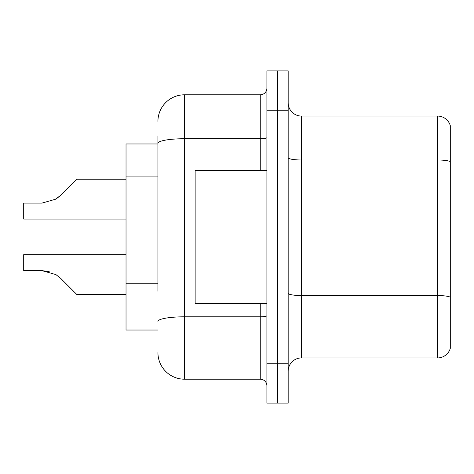 <?xml version="1.0" encoding="UTF-8"?>
<svg xmlns="http://www.w3.org/2000/svg" width="474" height="474" viewBox="0 0 474 474"><rect width="100%" height="100%" fill="white"/><g stroke="black" fill="none" stroke-linecap="round" stroke-linejoin="round"><path stroke-width="0.71" d="M157.925 168.945L157.925 135.997L157.925 143.972L126.031 143.972L126.031 330.028L157.925 330.028M288.168 371.225A13.29 13.29 0 0 1 301.458 357.935L437.543 357.935L437.543 116.065L301.458 116.065A13.29 13.29 0 0 1 288.168 102.775A13.29 13.29 0 0 0 301.458 116.065L301.458 357.935M277.533 363.25L277.533 403.119L288.168 403.119L288.168 363.25L277.533 363.25L277.533 403.119L266.903 403.119L266.903 363.25L277.533 363.25L277.533 110.75L277.533 363.25M266.903 363.25L266.903 70.881L277.533 70.881L277.533 110.75L277.533 70.881L288.168 70.881L288.168 363.25M450.3 125.634A13.29 13.29 0 0 0 437.543 116.065A13.29 13.29 0 0 1 450.3 125.634L450.3 348.366A13.29 13.29 0 0 1 437.543 357.935M157.925 291.208L157.925 135.997M157.925 121.38A26.58 26.58 0 0 1 184.505 94.8L184.505 379.2L260.256 379.2A6.642 6.642 0 0 1 266.903 385.842A6.642 6.642 0 0 0 260.256 379.2L260.256 303.449M184.505 94.8L260.256 94.8A6.642 6.642 0 0 0 266.903 88.158M184.505 379.2A26.58 26.58 0 0 1 157.925 352.62M60.719 278.41L76.859 294.544L60.725 278.41L76.859 294.544L60.725 278.41L76.859 294.544L60.725 278.41L76.859 294.544L60.725 278.41L76.859 294.544L60.725 278.41L76.859 294.544L60.725 278.41L76.859 294.544L60.719 278.41L76.859 294.544L60.719 278.41L55.932 274.612L60.719 278.41L55.932 274.612L60.719 278.41L55.932 274.612L60.719 278.41L55.932 274.612L60.719 278.41L55.932 274.612L41.925 270.624L23.7 270.624L41.925 270.624L49.195 271.638L41.925 270.624L23.7 270.624L41.925 270.624L49.195 271.638L41.925 270.624L23.7 270.624L41.925 270.624L49.195 271.638L41.925 270.624L23.7 270.624L23.7 254.674L126.031 254.674M54.22 200.093L60.719 195.324L70.211 185.832L60.725 195.324L76.859 179.19L60.725 195.324L76.859 179.19L60.725 195.324L76.859 179.19L60.725 195.324L76.859 179.19L60.725 195.324L76.859 179.19L60.725 195.324L76.859 179.19L60.719 195.324L76.859 179.19L60.719 195.324L55.932 199.121L60.719 195.324L55.932 199.121L41.925 203.109L23.7 203.109L23.7 219.059L126.031 219.059M55.932 199.121L41.925 203.109L55.932 199.121L60.719 195.324L55.932 199.121L60.719 195.324L55.932 199.121L41.925 203.109L55.932 199.121L60.719 195.324L55.932 199.121L60.719 195.324L55.932 199.121L41.925 203.109L55.932 199.121L60.719 195.324M266.903 170.551L195.14 170.551L195.14 303.449L266.903 303.449M41.925 270.624L49.195 271.638L41.925 270.624L23.7 270.624M126.031 294.544L76.859 294.544L70.211 287.902M70.211 185.832L76.859 179.19L126.031 179.19M157.925 176.921L126.031 176.921M157.925 283.233L126.031 283.233M450.3 161.652A13.29 2.305 180 0 0 437.543 159.993L301.458 159.993A13.29 2.305 0 0 1 288.168 157.682M450.3 297.21A13.29 2.305 180 0 0 437.543 295.545L301.458 295.545A13.29 2.305 -0 0 1 288.168 293.24M288.168 110.75L266.903 110.75M266.903 315.654A6.642 1.155 0 0 1 260.256 316.81L184.505 316.81A26.58 4.616 180 0 0 157.925 321.425M157.925 143.344A26.58 4.616 180 0 1 184.505 138.728L260.256 138.728L260.256 94.8M260.256 170.551L260.256 138.728A6.642 1.155 0 0 0 266.903 137.573"/></g></svg>

